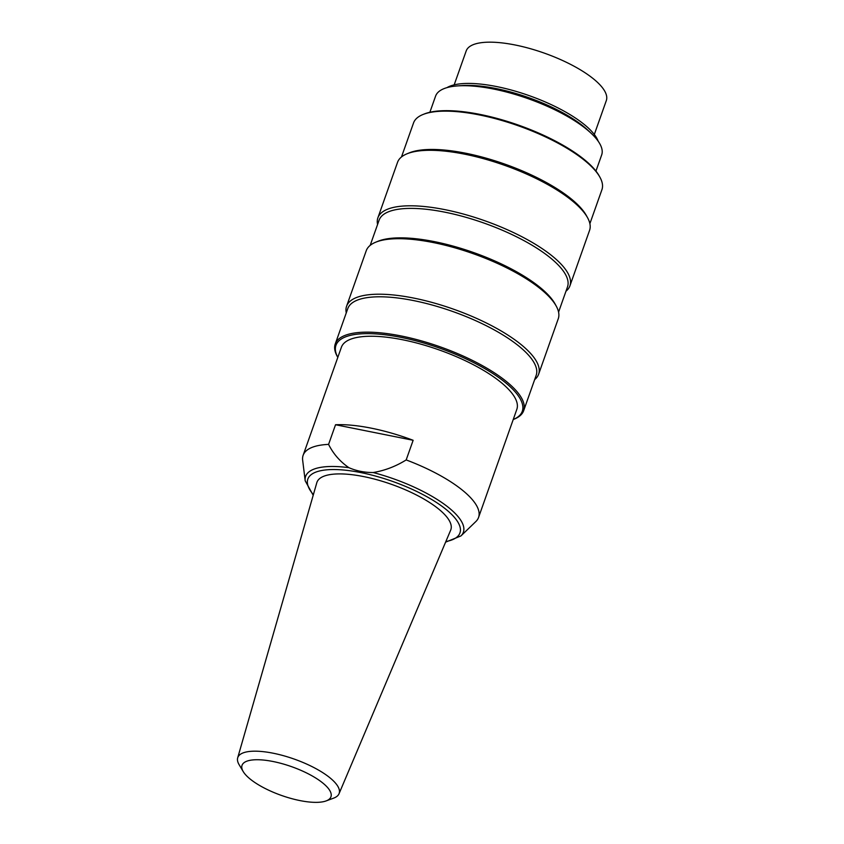 <?xml version="1.0" encoding="UTF-8"?>
<svg xmlns="http://www.w3.org/2000/svg" width="844" height="844" viewBox="0 0 844 844"><rect width="100%" height="100%" fill="white"/><g stroke="black" fill="none" stroke-linecap="round" stroke-linejoin="round"><path stroke-width="1.27" d="M595.948 171.079L601.677 154.927A88.093 28.485 -160.5 0 0 591.201 133.341A88.093 28.485 -160.5 0 0 457.311 85.93A88.093 28.485 -160.5 0 0 435.588 96.11L429.87 112.273M446.93 87.649A83.028 26.85 19.5 0 1 529.209 95.646A83.028 26.85 19.5 0 1 598.185 141.212M346.262 312.892A101.86 32.937 19.5 0 1 346.578 306.245A101.86 32.937 19.5 0 1 453.587 309.199A101.86 32.937 19.5 0 1 538.609 374.251A101.86 32.937 19.5 0 1 534.663 379.61M538.609 374.251L558.264 318.747A101.86 32.937 -160.5 0 0 556.238 306.098A101.86 32.937 -160.5 0 0 473.241 253.696A101.86 32.937 -160.5 0 0 375.759 242.186A101.86 32.937 -160.5 0 0 366.233 250.742L346.578 306.245M377.574 224.493A101.86 32.937 19.5 0 1 377.88 217.836A101.86 32.937 19.5 0 1 484.889 220.79A101.86 32.937 19.5 0 1 569.922 285.842A101.86 32.937 19.5 0 1 565.976 291.212M569.922 285.842L589.576 230.338A101.86 32.937 -160.5 0 0 587.551 217.689A101.86 32.937 -160.5 0 0 504.543 165.297A101.86 32.937 -160.5 0 0 407.072 153.777A101.86 32.937 -160.5 0 0 397.535 162.333L377.88 217.836M422.876 114.552L424.163 114.035A98.832 31.956 19.5 0 1 518.743 125.207A98.832 31.956 19.5 0 1 599.272 176.048L599.947 177.261A99.93 32.315 -160.5 0 0 518.511 125.851A99.93 32.315 -160.5 0 0 422.876 114.552A99.93 32.315 -160.5 0 0 413.528 122.95L401.48 156.973M478.569 517.425L516.823 409.372A93.051 30.089 -160.5 0 0 513.352 395.171A93.051 30.089 -160.5 0 0 366.845 336.334A93.051 30.089 -160.5 0 0 341.398 347.243L303.133 455.296A93.051 30.089 19.5 0 1 328.58 444.387C333.306 453.85 340.069 461.615 348.888 467.671C356.295 470.92 364.386 472.545 373.164 472.534C384.79 470.583 395.794 466.384 406.186 459.927A93.051 30.089 19.5 0 1 478.569 517.425A93.051 30.089 19.5 0 1 475.847 521.539L460.919 535.94L445.59 542.154M518.585 396.226A98.832 31.956 -160.5 0 0 404.381 338.075A98.832 31.956 -160.5 0 0 337.811 357.392L337.241 356.379A99.93 32.315 19.5 0 1 335.258 343.962A99.93 32.315 19.5 0 1 420.46 340.607A99.93 32.315 19.5 0 1 519.925 395.435A99.93 32.315 19.5 0 1 523.66 410.68A99.93 32.315 19.5 0 1 514.312 419.078L513.236 419.521A98.832 31.956 -160.5 0 0 518.585 396.226M335.258 343.962L347.781 308.609A99.93 32.315 19.5 0 1 452.774 311.51A99.93 32.315 19.5 0 1 536.183 375.316L523.66 410.68M589.882 223.692L601.93 189.668A99.93 32.315 -160.5 0 0 599.947 177.261M407.072 153.777L409.308 152.859A99.93 32.315 19.5 0 1 504.944 164.158A99.93 32.315 19.5 0 1 586.38 215.568L587.551 217.689M370.178 245.372L379.093 220.2A99.93 32.315 19.5 0 1 484.076 223.101A99.93 32.315 19.5 0 1 567.495 286.918L558.58 312.09M375.759 242.186L378.007 241.268A99.93 32.315 19.5 0 1 473.642 252.567A99.93 32.315 19.5 0 1 555.078 303.967L556.238 306.098M457.311 85.93L461.763 85.592A83.028 26.85 19.5 0 1 587.951 130.282L591.201 133.341M454.177 84.864L466.183 50.956A74.335 24.033 19.5 0 1 544.274 53.109A74.335 24.033 19.5 0 1 606.319 100.573L594.313 134.481M339.024 793.75L450.685 530.127A71.023 22.967 -160.5 0 0 448.196 518.881A71.023 22.967 -160.5 0 0 376.846 479.73A71.023 22.967 -160.5 0 0 316.806 482.726L237.681 757.859A53.763 17.386 19.5 0 1 292.931 758.629A53.763 17.386 19.5 0 1 337.136 785.236A53.763 17.386 19.5 0 1 339.024 793.75A53.763 17.386 19.5 0 1 333.612 798.15L326.111 800.924A47.169 15.255 -160.5 0 0 290.41 766.257A47.169 15.255 -160.5 0 0 243.209 771.564A47.169 15.255 -160.5 0 0 281.411 795.417A47.169 15.255 -160.5 0 0 326.111 800.924M406.186 459.927L413.138 440.283A93.051 30.089 -160.5 0 0 335.532 424.743L328.58 444.387M313.198 495.27L305.19 480.795L302.658 460.212A93.051 30.089 19.5 0 1 303.133 455.296M413.138 440.283L335.532 424.743M243.209 771.564L239.116 764.685A53.763 17.386 19.5 0 1 237.681 757.859M373.164 472.534A83.672 27.05 19.5 0 1 460.244 519.471A83.672 27.05 19.5 0 1 460.919 535.94M445.854 541.542A80.676 26.08 -160.5 0 0 456.931 520.632A80.676 26.08 -160.5 0 0 357.508 471.944A80.676 26.08 -160.5 0 0 313.377 494.626M305.19 480.795A83.672 27.05 19.5 0 1 348.888 467.671"/></g></svg>
